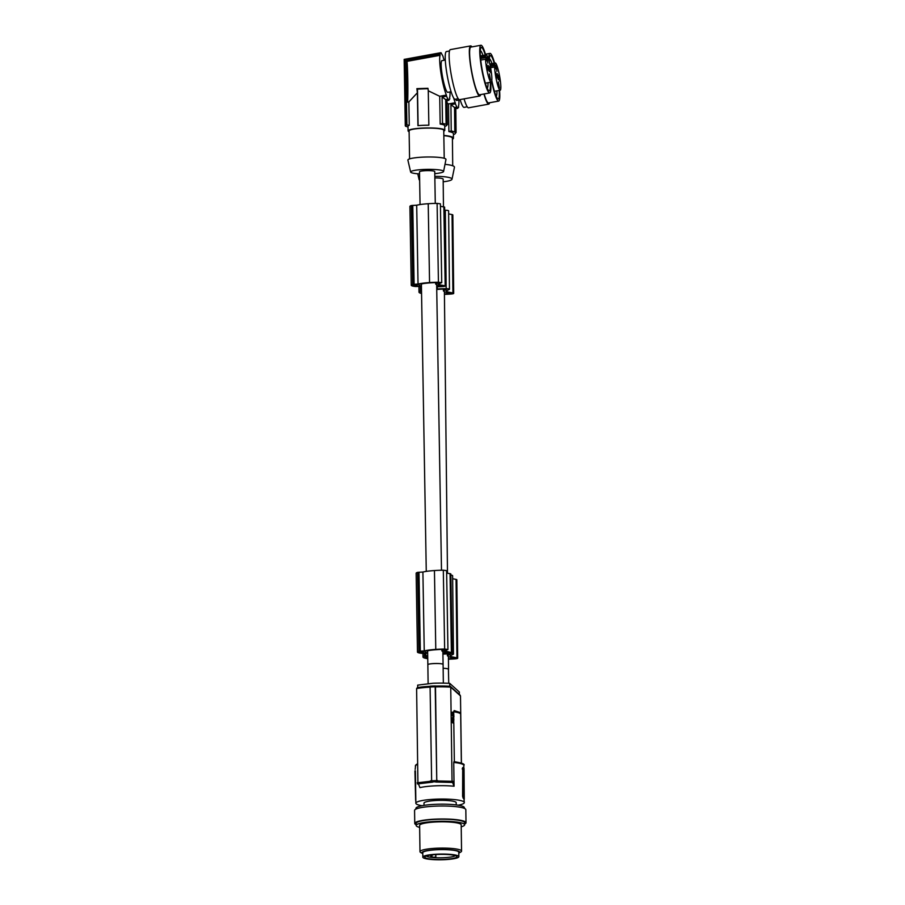 <?xml version="1.0" encoding="UTF-8"?>
<svg xmlns="http://www.w3.org/2000/svg" width="905" height="905" viewBox="0 0 905 905"><rect width="100%" height="100%" fill="white"/><g stroke="black" fill="none" stroke-linecap="round" stroke-linejoin="round"><path stroke-width="1.36" d="M415.927 809.093L415.927 808.369A24.243 3.846 -0.8 0 1 438.054 804.217A24.243 3.846 -0.8 0 1 464.05 807.045A24.243 3.846 -0.8 0 1 464.412 807.69L464.423 808.425M446.787 292.406L446.81 293.865A14.141 2.477 -0.6 0 0 451.052 293.571L444.4 291.919M458.202 805.212A24.243 3.846 179.2 0 0 464.333 802.554A24.243 3.846 179.2 0 0 463.982 801.909A24.243 3.846 179.2 0 0 437.986 799.092A24.243 3.846 179.2 0 0 415.848 803.233A24.243 3.846 179.2 0 0 416.21 803.878A24.243 3.846 179.2 0 0 422.058 805.71M456.233 804.93L456.199 802.667A16.109 2.557 179.2 0 0 437.341 800.416A16.109 2.557 179.2 0 0 423.993 803.12L424.015 805.371M463.405 798.267L463.202 798.278A24.243 3.846 179.2 0 1 463.937 798.753L463.089 796.298L462.704 768.933L462.93 767.474L464.039 768.458L464.265 799.239A24.243 3.846 179.2 0 0 463.937 798.753L464.333 802.554M430.09 687.133A30.476 4.83 179.2 0 0 416.605 688.535L417.465 687.562L430.339 686.25M416.605 688.535L417.918 782.644L419.943 787.633A24.243 3.846 -0.8 0 1 454.072 786.23L453.733 762.451A24.243 3.846 179.2 0 1 463.462 764.782A24.243 3.846 179.2 0 1 463.813 765.426L463.858 768.288M432.522 781.038L417.194 782.791M430.147 686.273A29.446 4.672 179.2 0 0 417.714 687.551M454.072 786.23L452.048 781.241L450.735 687.144A30.476 4.83 179.2 0 0 435.328 686.918L435.486 686.058L449.943 686.239L450.735 687.144L449.785 686.239L449.751 683.377A29.446 4.672 179.2 0 0 432.873 683.275L417.68 685.119L417.714 687.529M462.704 768.933L462.602 796.31L463.202 798.278M431.662 782.203L430.09 687.019A31.177 4.944 -0.8 0 1 432.624 686.895L432.624 686.895A31.177 4.944 -0.8 0 1 435.203 686.816L436.787 781.988L435.486 686.058L435.203 686.816L435.373 685.956L432.76 686.013L432.624 686.895L432.794 686.035A30.137 4.785 -0.8 0 1 435.316 685.956M437.556 780.563L430.395 780.857M464.638 824.048A25.634 4.061 179.2 0 0 466.007 822.713L465.826 809.715A25.634 4.061 179.2 0 0 435.814 806.129A25.634 4.061 179.2 0 0 414.569 810.439L414.75 823.426A25.634 4.061 179.2 0 0 416.153 824.726M466.007 822.713A25.634 4.061 179.2 0 0 435.995 819.127A25.634 4.061 179.2 0 0 414.75 823.426M419.649 827.396A24.243 3.846 -0.8 0 1 416.515 826.107A24.243 3.846 -0.8 0 1 416.164 825.462L416.13 823.414A24.243 3.846 -0.8 0 1 419.626 821.367A24.243 3.846 -0.8 0 1 444.864 819.229A24.243 3.846 -0.8 0 1 464.265 822.091A24.243 3.846 -0.8 0 1 464.616 822.736L464.65 824.783A24.243 3.846 -0.8 0 1 461.211 826.819M421.447 286.444A22.173 3.145 -1 0 1 420.938 286.399L415.531 286.523A14.548 2.059 -1 0 1 414.965 286.455A12.5 1.776 -1 0 1 411.255 285.267A12.5 1.776 -1 0 1 412.691 284.419L411.356 205.559A14.548 2.059 -1 0 1 411.515 205.526L416.696 205.209A22.173 3.145 -1 0 1 427.941 203.738A22.173 3.145 -1 0 1 428.223 203.716A22.738 3.224 -1 0 1 428.28 203.716A22.738 3.224 -1 0 1 437.104 203.387L440.396 203.817L441.731 282.665L438.427 284.023L439.321 284.736L439.298 283.684M411.255 285.267L409.92 206.419A12.5 1.776 -1 0 1 411.356 205.559M440.441 206.272L444.615 207.109L445.95 285.969L444.084 286.433A16.539 2.342 -1 0 1 436.696 286.817M445.95 285.969L439.321 284.736M412.691 284.419A14.548 2.059 -1 0 1 412.85 284.374L418.031 284.057A22.173 3.145 -1 0 1 429.275 282.586A22.173 3.145 -1 0 1 429.558 282.575A22.738 3.224 -1 0 1 429.615 282.564A22.738 3.224 -1 0 1 438.439 282.236L441.731 282.665M435.656 282.575L435.678 284.125L438.902 282.541A10.77 1.527 -1 0 0 437.556 282.552A13.134 1.855 -1 0 0 434.332 282.632A25.272 3.575 -1 0 0 430.656 282.835A25.272 3.575 -1 0 0 429.072 282.948A18.96 2.681 -1 0 0 421.979 283.819A21.053 2.987 -1 0 0 420.621 284.125L421.481 284.815A7.625 1.075 179 0 0 421.413 284.962L426.266 571.394M449.751 683.377L459.321 691.997L459.355 694.474M449.785 686.239A29.446 4.672 179.2 0 0 435.486 686.058M436.663 284.86L443.303 286.138A14.141 2.002 -1 0 1 439.061 286.421L439.038 285.233M442.975 664.27L442.975 664.27A7.625 1.075 179 0 0 434.807 663.512A7.625 1.075 179 0 0 427.85 664.711C427.443 663.444 441.821 663.026 442.975 664.27L442.975 664.168A7.625 1.21 179.2 0 1 443.088 664.372L443.348 683.151M435.678 284.125L435.814 284.227A7.625 1.075 179 0 1 436.549 284.532A7.625 1.075 179 0 1 436.651 284.702L441.493 570.24M429.558 282.575L428.223 203.716M421.47 283.921L421.481 284.815M412.85 284.374L411.515 205.526M415.067 284.532L415.101 286.025A12.828 1.821 -1 0 0 416.108 286.184L419.501 286.104L419.49 285.233M415.101 286.025A9.242 1.312 -1 0 1 413.2 285.267A9.242 1.312 -1 0 1 413.642 284.849A12.828 1.821 -1 0 1 414.173 284.634L418.619 284.532L420.373 285.946L419.501 286.104M418.031 284.057L416.696 205.209M427.68 650.752L427.703 651.645L426.832 650.955A21.053 2.987 -1 0 1 428.201 650.638A18.96 2.681 -1 0 1 435.294 649.767A25.272 3.575 -1 0 1 436.866 649.654A25.272 3.575 -1 0 1 440.543 649.451A13.134 1.855 -1 0 1 443.767 649.371A10.77 1.527 -1 0 1 445.113 649.371L445.78 649.451M449.514 652.731L442.873 651.691M439.061 286.421A25.272 3.575 -1 0 1 436.685 286.489M445.78 649.485L441.889 650.944L441.866 649.405M443.088 664.338L442.873 651.532A7.625 1.075 179 0 0 442.76 651.351A7.625 1.075 179 0 0 442.025 651.057L441.889 650.944M427.658 653.274A22.173 3.145 -1 0 1 427.149 653.218L421.741 653.342A14.548 2.059 -1 0 1 421.176 653.286A12.5 1.776 -1 0 1 417.477 652.086A12.5 1.776 -1 0 1 418.913 651.238A14.548 2.059 -1 0 1 419.072 651.193L417.737 572.345L422.906 572.028A22.173 3.145 -1 0 1 434.151 570.569A22.173 3.145 -1 0 1 434.445 570.546A22.738 3.224 -1 0 1 434.49 570.546A22.738 3.224 -1 0 1 443.314 570.207L446.606 570.648L447.941 649.496L444.638 650.842L452.161 652.788L450.305 653.252A16.539 2.342 -1 0 1 442.907 653.648M418.913 651.238L417.578 572.39A14.548 2.059 -1 0 1 417.737 572.345M419.072 651.193L424.241 650.887L422.906 572.028M424.241 650.887A22.173 3.145 -1 0 1 435.486 649.417A22.173 3.145 -1 0 1 435.78 649.394L434.445 570.546M425.723 652.935L426.583 652.777L424.83 651.351L420.384 651.453A12.828 1.821 -1 0 0 419.852 651.679A9.242 1.312 -1 0 0 419.411 652.086A9.242 1.312 -1 0 0 421.311 652.844A12.828 1.821 -1 0 0 422.318 653.003L425.723 652.935L425.701 652.064M435.78 649.394A22.738 3.224 -1 0 1 435.825 649.394A22.738 3.224 -1 0 1 444.649 649.055L447.941 649.496M445.509 650.514L445.531 651.566M417.477 652.086L416.142 573.238A12.5 1.776 -1 0 1 417.578 572.39M446.651 573.103L450.057 573.646L451.391 652.494M452.161 652.788L450.826 573.94L450.057 573.646M427.703 651.645A7.625 1.075 179 0 0 427.635 651.792L427.85 664.711A7.625 1.075 179 0 0 427.85 664.734L428.122 683.66M449.514 652.958A14.141 2.002 -1 0 1 445.271 653.24A25.272 3.575 -1 0 1 442.896 653.32M421.311 652.844L421.289 651.351M435.282 203.41L434.739 171.577A7.625 1.075 179 0 0 434.626 171.396A7.625 1.075 179 0 0 426.459 170.638A7.625 1.075 179 0 0 419.501 171.837L420.056 204.564M445.271 653.24L445.26 652.064M461.55 851.107L461.188 824.828A20.781 3.292 179.2 0 0 460.883 824.285A20.781 3.292 179.2 0 0 438.597 821.864A20.781 3.292 179.2 0 0 419.626 825.417L419.988 851.684A20.781 3.292 -0.8 0 1 420.078 851.379A20.781 3.292 -0.8 0 1 439.921 848.109A20.781 3.292 -0.8 0 1 461.245 850.553A20.781 3.292 -0.8 0 1 461.38 850.689A20.781 3.292 -0.8 0 1 461.55 851.107A20.781 3.292 -0.8 0 1 461.471 851.413A20.781 3.292 -0.8 0 1 460.747 852.035L458.926 853.064A18.881 2.998 -0.8 0 1 458.812 853.121M416.164 825.462A24.243 3.846 -0.8 0 1 438.303 821.321A24.243 3.846 -0.8 0 1 464.288 824.138A24.243 3.846 -0.8 0 1 464.65 824.783M443.393 289.08L443.416 290.991L446.64 289.068A10.77 1.889 -0.6 0 0 445.283 289.057A13.134 2.308 -0.6 0 0 442.07 289.125A25.272 4.434 -0.6 0 0 438.393 289.34A25.272 4.434 -0.6 0 0 436.81 289.476A18.96 3.326 -0.6 0 0 436.742 289.476M443.416 290.991L443.552 291.127A7.625 1.335 179.4 0 1 444.287 291.501A7.625 1.335 179.4 0 1 444.4 291.727L447.489 573.238M422.793 853.63A18.881 2.998 -0.8 0 1 422.669 853.562A18.881 2.998 -0.8 0 1 422.069 853.121A18.881 2.998 -0.8 0 1 421.99 852.465A18.881 2.998 -0.8 0 1 442.477 849.478A18.881 2.998 -0.8 0 1 459.582 852.487A18.881 2.998 -0.8 0 1 458.926 853.064M422.669 853.562L420.825 852.589A20.781 3.292 -0.8 0 1 420.293 852.239A20.781 3.292 -0.8 0 1 419.988 851.684M448.642 213.874L452.07 214.587A3.462 0.611 179.4 0 1 452.828 214.96L453.699 293.378A3.462 0.611 179.4 0 1 451.833 293.933A16.539 2.907 -0.6 0 1 444.423 294.351M444.66 210.254A22.738 3.993 -0.6 0 1 445.317 210.254A3.462 0.611 -0.6 0 1 448.609 210.831L449.468 289.249A3.462 0.611 -0.6 0 1 449.231 289.476L446.165 290.89L447.059 291.783L447.047 290.482M436.73 289.046A22.173 3.892 -0.6 0 1 437.002 289.034A22.173 3.892 -0.6 0 1 437.296 289.012A22.738 3.993 -0.6 0 1 437.341 289A22.738 3.993 -0.6 0 1 446.176 288.672A3.462 0.611 -0.6 0 1 449.468 289.249M437.296 289.012L437.273 286.806M453.699 293.378A3.462 0.611 179.4 0 0 452.93 293.005L447.059 291.783M421.549 292.756A9.242 1.629 -0.6 0 1 420.938 292.179A9.242 1.629 -0.6 0 1 421.379 291.681A12.828 2.251 -0.6 0 1 421.526 291.591M421.56 293.469A12.5 2.195 -0.6 0 1 419.004 292.168A12.5 2.195 -0.6 0 1 420.429 291.127A14.548 2.557 -0.6 0 1 420.587 291.082L420.542 286.41M420.429 291.127L420.384 286.421M420.587 291.082L421.515 290.924M442.918 654.134A25.272 4.434 -0.6 0 1 446.075 653.953A13.134 2.308 -0.6 0 1 449.287 653.896A10.77 1.889 -0.6 0 1 450.645 653.896L447.421 655.82L447.398 653.908M455.057 658.116L448.405 656.747M448.541 669.451A7.625 1.335 179.4 0 0 448.541 669.406L448.405 656.555A7.625 1.335 179.4 0 0 448.292 656.329A7.625 1.335 179.4 0 0 447.556 655.955L447.421 655.82M446.81 293.865A25.272 4.434 -0.6 0 1 444.423 293.933M452.647 578.702L456.063 579.415A3.462 0.611 179.4 0 1 456.833 579.788L457.692 658.207A3.462 0.611 179.4 0 1 455.837 658.772A16.539 2.907 -0.6 0 1 448.428 659.179M427.748 658.648L427.284 658.602A14.548 2.557 -0.6 0 1 426.708 658.512A12.5 2.195 -0.6 0 1 422.997 656.996A12.5 2.195 -0.6 0 1 424.434 655.955A14.548 2.557 -0.6 0 1 424.592 655.91L424.569 653.331M424.434 655.955L424.411 653.331M424.592 655.91L427.703 655.661M427.737 658.161A12.828 2.251 -0.6 0 1 426.843 657.98L426.821 656.125M451.052 655.322L451.063 656.623L456.935 657.833A3.462 0.611 179.4 0 1 457.692 658.207M442.907 653.727A22.738 3.993 -0.6 0 1 450.17 653.512A3.462 0.611 -0.6 0 1 453.473 654.077A3.462 0.611 -0.6 0 1 453.235 654.304L450.17 655.729L451.063 656.623M450.848 575.15A3.462 0.611 -0.6 0 1 452.613 575.659L453.473 654.077M426.843 657.98A9.242 1.629 -0.6 0 1 424.943 657.019A9.242 1.629 -0.6 0 1 425.373 656.51A12.828 2.251 -0.6 0 1 425.916 656.249L427.703 656.091M455.057 658.399A14.141 2.477 -0.6 0 1 450.814 658.704L450.792 657.245M450.814 658.704A25.272 4.434 -0.6 0 1 448.428 658.772M454.163 710.561L459.808 712.439L460.679 714.237A21.822 3.462 179.2 0 0 460.362 713.66A21.822 3.462 179.2 0 0 453.654 711.794L454.163 710.561M454.344 761.682L453.801 722.699M453.744 718.299L453.722 716.862M452.896 714.599L453.903 716.851L453.654 711.794M415.157 769.442L415.7 765.019L417.658 763.718M415.406 770.879L415.825 800.224M414.931 770.902L415.633 800.235M458.858 856.673L458.79 852.227A18.01 2.862 179.2 0 0 458.53 851.752A18.01 2.862 179.2 0 0 439.219 849.648A18.01 2.862 179.2 0 0 422.771 852.725L422.839 857.171A18.01 2.862 179.2 0 0 423.099 857.657A18.01 2.862 179.2 0 0 442.409 859.75A18.01 2.862 179.2 0 0 458.858 856.673A18.01 2.862 179.2 0 0 458.597 856.198A18.01 2.862 179.2 0 0 439.287 854.094A18.01 2.862 179.2 0 0 422.839 857.171M426.357 856.006A14.627 2.319 179.2 0 0 426.413 856.062A14.627 2.319 179.2 0 0 430.791 857.295A14.627 2.319 179.2 0 0 434.185 857.623A14.627 2.319 179.2 0 0 443.326 857.725A14.627 2.319 179.2 0 0 455.306 855.598M438.099 854.444A16.109 2.557 179.2 0 0 424.943 856.741A16.109 2.557 179.2 0 0 443.597 859.399A16.109 2.557 179.2 0 0 456.742 856.288A16.109 2.557 179.2 0 0 438.099 854.444M435.791 854.569L435.825 857.125L434.185 857.623M435.825 857.125L430.791 857.295L430.769 855.067M462.217 768.956L462.772 767.508M437.703 781.671L430.542 781.965M443.461 206.759L443.167 179.213A7.625 1.335 179.4 0 0 443.054 178.986A7.625 1.335 179.4 0 0 434.853 177.968M448.541 669.406A7.625 1.335 179.4 0 0 448.428 669.18L448.733 683.32M448.428 669.18L448.428 669.146A7.625 1.21 179.2 0 0 443.145 668.275M450.735 687.144L460.487 695.934L461.426 763.107M452.093 719.543L452.772 719.52L453.156 722.518L452.443 722.518L452.093 720.018L452.217 717.835L453.066 717.586L452.217 717.835M453.326 722.133L453.654 722.971L452.862 722.529M453.903 716.851L452.851 715.787M452.738 712.688L453.054 715.776L452.376 715.81L452.059 712.71L452.952 712.19L452.059 712.71M452.839 720.946L452.161 720.98M452.805 720.448L452.115 720.471M452.952 721.805L452.274 721.839M452.873 721.285L452.195 721.308M453.077 722.371L452.398 722.405M453.032 722.179L452.342 722.201M453.122 722.484L452.443 722.518M453.156 722.518L453.552 718.627L453.722 722.122M453.552 722.959L452.873 722.993M453.654 722.971L453.858 718.989L453.077 718.027M453.45 718.004L452.986 718.581M453.009 721.172L453.066 717.586M453.405 718.57L453.281 721.161M452.964 717.642L452.285 717.676M452.783 719.984L452.093 720.018M452.896 717.812L452.127 718.593M452.828 718.197L452.149 718.231M452.805 718.559L452.772 719.52M452.783 719.079L452.104 719.102M452.794 712.427L452.115 712.45M452.692 713.468L452.002 713.502M452.704 713.106L452.014 713.129M452.715 714.328L452.036 714.362M452.692 713.932L452.014 713.966M452.828 715.199L452.149 715.222M452.772 714.837L452.081 714.871M452.998 715.731L452.319 715.753M452.93 715.583L452.24 715.617M453.054 715.776L452.873 713.185L453.315 714.577M453.71 716.522L453.032 716.545M453.609 716.115L452.919 716.149M453.812 716.771L453.134 716.794M452.873 712.201L452.195 712.224M460.487 695.934L459.355 694.859M452.986 781.32L435.599 780.913M453.145 782.463L435.746 782.022M432.669 782.146L417.386 783.934M434.819 176.407A16.471 2.896 -0.6 0 1 451.776 178.624A16.471 2.896 -0.6 0 1 452.002 179.224A16.471 2.896 -0.6 0 1 443.19 181.769M419.649 180.219A16.471 2.896 -0.6 0 1 419.309 179.959A16.471 2.896 -0.6 0 1 419.083 179.586A16.471 2.896 -0.6 0 1 419.615 178.726M444.989 164.359A19.05 3.349 -0.6 0 1 454.186 166.588A19.05 3.349 -0.6 0 1 454.446 167.278L452.002 179.224M452.715 165.773L452.41 138.182A17.319 3.043 179.4 0 0 452.161 137.673A17.319 3.043 179.4 0 0 443.835 135.66M452.421 139.257A18.36 3.224 179.4 0 0 453.45 138.171A18.36 3.224 179.4 0 0 453.179 137.628A18.36 3.224 179.4 0 0 443.823 135.445M453.45 138.171L453.405 133.646A18.36 3.224 179.4 0 0 453.134 133.103A18.36 3.224 179.4 0 0 448.88 131.587L451.222 130.942A20.43 3.586 -0.6 0 1 454.808 132.187L455.487 131.972A21.132 3.711 -0.6 0 1 455.849 132.266A21.132 3.711 -0.6 0 1 456.075 132.56L455.396 132.775A20.43 3.586 -0.6 0 1 455.475 133.08A20.43 3.586 -0.6 0 1 454.48 134.2L453.416 134.494M453.677 98.023A22.512 3.167 79.7 0 0 455.238 102.74L448.575 103.951L448.88 131.587M448.575 103.951L447.002 102.91M458.903 100.048A22.512 3.167 -100.3 0 1 458.496 105.998L458.665 107.107A23.553 3.315 79.7 0 1 458.066 107.774A23.553 3.315 79.7 0 1 457.613 107.661L457.715 108.329A24.243 3.405 79.7 0 1 457.432 108.091A24.243 3.405 79.7 0 1 457.127 107.74L455.226 108.08L455.487 131.972M450.928 104.652L454.536 107.514L457.025 107.062A23.553 3.315 -100.3 0 1 455.407 103.837L450.928 104.652L451.222 130.942M455.407 103.837L455.238 102.74M455.226 108.08L455.815 108.679L456.075 132.56M457.025 107.062L457.127 107.74M454.536 107.514L454.808 132.187M455.815 108.679L457.715 108.329M460.159 99.822L456.731 100.444A16.109 2.263 -100.3 0 1 456.233 100.206A16.109 2.263 -100.3 0 1 455.543 99.188M460.079 99.595A24.243 3.405 79.7 0 0 464.118 107.378L467.229 106.801M464.05 98.86A25.453 3.575 79.7 0 0 467.738 107.435A25.453 3.575 79.7 0 0 468.53 107.808L488.768 104.12A25.453 3.575 79.7 0 0 489.628 102.729M483.949 93.996A25.453 3.575 79.7 0 0 487.976 103.747A25.453 3.575 79.7 0 0 488.768 104.12M484.164 93.962A24.243 3.405 79.7 0 0 487.795 102.57A24.243 3.405 79.7 0 0 488.553 102.932L498.678 101.089A24.243 3.405 79.7 0 0 499.56 90.364M494.605 63.101A24.243 3.405 79.7 0 0 490.748 53.734A24.243 3.405 79.7 0 0 490.001 53.384A24.243 3.405 79.7 0 0 488.881 60.409M491.653 81.348A24.243 3.405 79.7 0 0 497.92 100.738A24.243 3.405 79.7 0 0 498.678 101.089M494.232 63.169A22.048 3.1 79.7 0 0 491.076 55.861A22.048 3.1 79.7 0 0 489.763 56.348A22.048 3.1 79.7 0 0 489.39 62.264M491.8 80.466A22.048 3.1 79.7 0 0 497.411 98.396A22.048 3.1 79.7 0 0 497.592 98.6A22.048 3.1 79.7 0 0 499.187 90.432M496.2 96.224A19.05 2.681 79.7 0 0 496.935 90.839M491.981 63.576A19.05 2.681 79.7 0 0 489.831 59.074A19.05 2.681 79.7 0 0 489.39 58.802M494.594 66.993L495.521 68.803L494.673 64.255A13.858 1.946 -100.3 0 1 495.227 62.988A13.858 1.946 -100.3 0 1 495.657 63.192A13.858 1.946 -100.3 0 1 499.865 77.638A13.858 1.946 -100.3 0 1 500.194 90.251A13.858 1.946 -100.3 0 1 499.752 90.047A13.858 1.946 -100.3 0 1 496.551 80.726A13.858 1.946 -100.3 0 1 494.594 66.993L490.589 67.717M494.673 64.255L490.058 65.092M496.687 78.158L495.612 72.117L496.687 78.158M499.447 88.034L498.372 81.993L499.447 88.034M495.974 65.205L496.924 71.28L495.974 65.205M499.651 81.122L498.576 75.081L499.651 81.122M497.252 73.599L498.27 79.685L497.252 73.599M404.863 59.968L405.813 60.431L406.899 124.89A20.43 2.896 179 0 0 405.904 125.806A20.43 2.896 179 0 0 405.983 126.055L405.293 125.897A21.132 2.998 -1 0 0 405.519 126.134A21.132 2.998 -1 0 0 405.881 126.372L406.571 126.53A20.43 2.896 -1 0 0 408.008 127.051M405.904 125.806L404.784 59.877L440.622 53.327A23.553 3.416 -100.4 0 1 440.95 53.372L440.848 52.694L404.162 59.391L405.293 125.897M419.535 173.896A16.471 2.33 -1 0 1 410.893 172.369A16.471 2.33 -1 0 1 410.655 172.052A16.471 2.33 -1 0 1 425.441 169.405A16.471 2.33 -1 0 1 443.348 171.034A16.471 2.33 -1 0 1 443.586 171.498A16.471 2.33 -1 0 1 434.773 173.647M410.655 172.052L407.884 160.106A19.05 2.704 -1 0 1 424.977 157.051A19.05 2.704 -1 0 1 445.69 158.929A19.05 2.704 -1 0 1 445.961 159.461L443.586 171.498M444.219 158.285L443.744 130.275A17.319 2.455 179 0 0 443.484 129.856A17.319 2.455 179 0 0 424.92 128.148A17.319 2.455 179 0 0 409.105 130.852L409.58 158.873M443.755 131.135A18.36 2.602 179 0 0 444.774 130.252A18.36 2.602 179 0 0 444.513 129.822A18.36 2.602 179 0 0 429.852 127.956A18.36 2.602 179 0 0 410.757 129.472A18.36 2.602 179 0 0 408.065 130.874A18.36 2.602 179 0 0 408.336 131.304A18.36 2.602 179 0 0 409.128 131.723M408.065 130.874L407.997 126.327A18.36 2.602 179 0 1 409.264 125.343L408.868 101.926L417.375 92.774L417.929 125.648A18.36 2.602 179 0 1 428.857 125.207L428.269 90.783L439.717 96.292L440.181 124.076L442.522 123.431A20.43 2.896 -1 0 1 446.108 124.404L446.787 124.189A21.132 2.998 -1 0 1 447.149 124.426A21.132 2.998 -1 0 1 447.375 124.664L446.697 124.879A20.43 2.896 -1 0 1 446.776 125.116A20.43 2.896 -1 0 1 445.78 126.033L444.717 126.327M444.774 130.252L444.706 125.705A18.36 2.602 179 0 0 444.434 125.275A18.36 2.602 179 0 0 440.181 124.076M440.848 52.694A24.243 3.518 -100.4 0 1 441.131 52.863A24.243 3.518 -100.4 0 1 441.436 53.169L441.538 53.836A23.553 3.416 -100.4 0 1 443.167 56.8L443.348 57.92A22.512 3.269 -100.4 0 1 444.208 60.239M450 91.925A22.512 3.269 -100.4 0 1 449.615 97.672L449.796 98.792A23.553 3.416 79.6 0 1 449.095 99.663A23.553 3.416 79.6 0 1 448.767 99.618L448.869 100.297A24.243 3.518 79.6 0 1 448.586 100.127A24.243 3.518 79.6 0 1 448.28 99.822L446.38 100.172L446.787 124.189M418.11 125.637L417.488 89.109L416.888 88.633L427.952 88.294L428.269 90.783M417.375 92.774L416.888 88.633M417.488 89.109L427.997 88.679M409.264 125.343L406.899 124.89M406.956 61.37C407.725 65.432 408.178 92.152 407.646 102.152L406.956 61.37L440.09 55.307A22.512 3.269 79.6 0 0 441.018 73.418A22.512 3.269 79.6 0 0 446.369 95.07L439.717 96.292M408.868 101.926L407.646 102.152M405.813 60.431L439.921 54.198L440.09 55.307M439.921 54.198A23.553 3.416 -100.4 0 1 440.622 53.327M442.081 97.005L445.679 99.607L448.167 99.143A23.553 3.416 -100.4 0 1 446.538 96.179L442.081 97.005L442.522 123.431M446.538 96.179L446.369 95.07M446.38 100.172L446.968 100.647L447.375 124.664M448.167 99.143L448.28 99.822M445.679 99.607L446.108 124.404M446.968 100.647L448.869 100.297M451.086 91.733L447.749 92.333A16.109 2.342 -100.4 0 1 447.33 92.186A16.109 2.342 -100.4 0 1 442.319 75.601A16.109 2.342 -100.4 0 1 441.957 60.646L445.294 60.035M449.502 50.997L446.425 51.562A24.243 3.518 79.6 0 0 445.226 56.359A24.243 3.518 79.6 0 0 446.64 72.095A24.243 3.518 79.6 0 0 455.136 99.267L458.224 98.702M471.946 46.89A25.453 3.699 79.6 0 0 471.279 46.144A25.453 3.699 79.6 0 0 471.109 46.019A25.453 3.699 79.6 0 0 470.623 45.906L450.396 49.605A25.453 3.699 79.6 0 0 449.728 50.295A25.453 3.699 79.6 0 0 451.437 75.873A25.453 3.699 79.6 0 0 458.88 99.46A25.453 3.699 79.6 0 0 459.548 99.686L479.774 95.998A25.453 3.699 79.6 0 0 480.668 94.595M470.623 45.906A25.453 3.699 79.6 0 0 471.188 69.538A25.453 3.699 79.6 0 0 479.107 95.76A25.453 3.699 79.6 0 0 479.774 95.998M485.657 54.956A24.243 3.518 79.6 0 0 481.584 45.476A24.243 3.518 79.6 0 0 480.951 45.25L470.838 47.094A24.243 3.518 79.6 0 0 471.381 69.606A24.243 3.518 79.6 0 0 478.926 94.573A24.243 3.518 79.6 0 0 479.56 94.799L489.673 92.955A24.243 3.518 79.6 0 0 490.646 82.208M480.951 45.25A24.243 3.518 79.6 0 0 481.494 67.751A24.243 3.518 79.6 0 0 489.039 92.729A24.243 3.518 79.6 0 0 489.673 92.955M485.272 55.024A22.048 3.201 79.6 0 0 481.924 47.614A22.048 3.201 79.6 0 0 480.679 48.27A22.048 3.201 79.6 0 0 482.161 69.674A22.048 3.201 79.6 0 0 488.338 90.229A22.048 3.201 79.6 0 0 488.7 90.591A22.048 3.201 79.6 0 0 490.25 82.287M487.139 88.124A19.05 2.772 79.6 0 0 487.987 82.694M482.999 55.443A19.05 2.772 79.6 0 0 480.691 50.85A19.05 2.772 79.6 0 0 480.295 50.669M485.521 59.198L486.46 60.861L485.578 56.325A13.858 2.014 -100.4 0 1 486.189 54.854A13.858 2.014 -100.4 0 1 486.551 54.979A13.858 2.014 -100.4 0 1 490.861 69.255A13.858 2.014 -100.4 0 1 491.166 82.117A13.858 2.014 -100.4 0 1 490.815 81.982A13.858 2.014 -100.4 0 1 487.569 73.045A13.858 2.014 -100.4 0 1 485.521 59.198L480.736 60.081M485.578 56.325L480.465 57.264M487.682 70.341L486.585 64.278L487.682 70.341M490.487 79.957L489.39 73.905L490.487 79.957M486.89 57.026L487.84 63.09L486.89 57.026M490.634 72.705L489.537 66.642L490.634 72.705M488.202 65.443L489.243 71.552L488.202 65.443M430.248 686.148A30.137 4.785 -0.8 0 1 432.737 686.035M443.846 206.815L445.181 285.675M438.439 282.236L437.104 203.387M414.105 284.215L412.771 205.367M417.047 286.206L417.013 284.453M416.108 286.184L416.074 284.487M420.327 651.046L418.992 572.198M423.257 653.037L423.223 651.272M444.649 649.055L443.314 570.207M422.318 653.003L422.296 651.317M446.176 288.672L445.317 210.254M452.07 214.587L452.93 293.005M425.848 655.729L425.825 653.274M456.063 579.415L456.935 657.833M417.669 764.408A24.243 3.846 179.2 0 0 415.327 766.094M432.047 856.99L432.024 854.908M490.318 66.337L495.012 65.477M480.578 58.497L485.928 57.524M419.004 292.168L418.936 286.478M422.997 656.996L422.963 653.387M453.925 761.637C462.014 762.926 465.306 764.193 463.813 765.426M461.358 763.085L460.679 714.237M415.802 799.771L415.848 803.233M430.226 686.137L432.76 686.013M450.43 686.442L460.136 695.176M485.442 54.21L490.001 53.384M491.166 82.117L485.352 83.181M486.189 54.854L480.363 55.918M419.083 179.586L417.759 173.783M500.194 90.251L494.447 91.292M495.227 62.988L489.809 63.972"/></g></svg>
